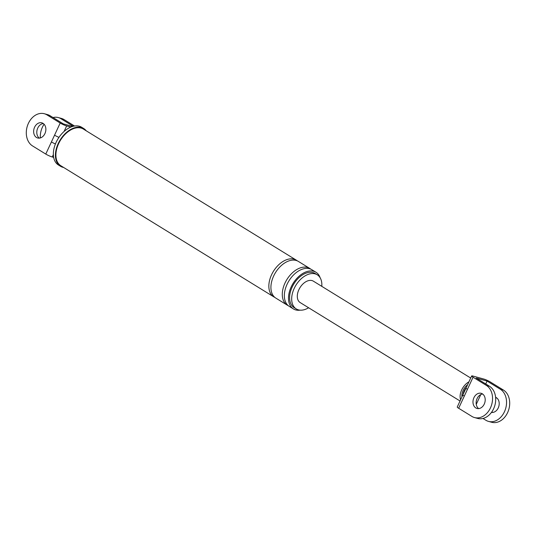 <?xml version="1.0" encoding="UTF-8"?>
<svg xmlns="http://www.w3.org/2000/svg" width="536" height="536" viewBox="0 0 536 536"><rect width="100%" height="100%" fill="white"/><g stroke="black" fill="none" stroke-linecap="round" stroke-linejoin="round"><path stroke-width="0.8" d="M58.967 137.35A5.032 0.71 -155.1 0 1 54.558 135.166L60.193 123.032L46.96 114.885A17.286 13.132 -74.7 0 0 44.327 113.733A17.286 13.132 -74.7 0 0 27.664 125.136A17.286 13.132 -74.7 0 0 32.549 145.933L45.781 154.073L54.558 135.166M55.429 143.956A5.032 0.71 -155.1 0 1 51.416 141.94M43.027 123.354A7.859 5.97 -74.7 0 0 41.835 122.831A7.859 5.97 -74.7 0 0 34.264 128.01A7.859 5.97 -74.7 0 0 36.482 137.464A7.859 5.97 -74.7 0 0 37.681 137.987A7.859 5.97 -74.7 0 0 45.252 132.801A7.859 5.97 -74.7 0 0 43.027 123.354M70.853 127.079L66.658 125.933L64.086 131.467M53.654 157.363L52.247 156.974A5.032 0.71 -155.1 0 1 45.781 154.073M46.96 114.885L50.116 115.749A17.286 13.132 -74.7 0 0 47.483 114.604L44.327 113.733M50.116 115.749L63.349 123.896L72.648 126.442M43.329 123.555A7.859 5.97 -74.7 0 0 37.152 129.692A7.859 5.97 -74.7 0 0 39.336 138.127M60.193 123.032A5.032 0.71 24.9 0 0 66.658 125.933M73.244 126.282L60.963 118.724A17.286 13.132 105.3 0 0 58.324 117.572L61.479 118.443A17.286 13.132 -74.7 0 1 64.112 119.588L74.558 126.02M40.334 137.933A17.286 13.132 105.3 0 1 44.093 124.225M53.024 117.538A17.286 13.132 105.3 0 1 58.324 117.572M321.794 286.358A20.04 12.723 121.6 0 0 317.272 274.807A20.04 12.723 121.6 0 0 315.114 273.876A20.04 12.723 121.6 0 0 295.014 286.787A20.04 12.723 121.6 0 0 296.261 308.93A20.04 12.723 121.6 0 0 298.411 309.862A20.04 12.723 121.6 0 0 308.609 307.765M320.106 277.708A21.527 13.675 121.6 0 0 315.985 272.261A21.527 13.675 121.6 0 0 313.674 271.263A21.527 13.675 121.6 0 0 292.073 285.132A21.527 13.675 121.6 0 0 293.413 308.924A21.527 13.675 121.6 0 0 295.725 309.929A21.527 13.675 121.6 0 0 300.133 310.156M317.272 274.807L315.202 273.534A20.04 12.723 121.6 0 0 313.051 272.603A20.04 12.723 121.6 0 0 292.944 285.514A20.04 12.723 121.6 0 0 294.19 307.657L296.261 308.93M86.229 130.811A22.157 14.07 121.6 0 0 83.723 128.526A22.157 14.07 121.6 0 0 81.345 127.501A22.157 14.07 121.6 0 0 59.114 141.779A22.157 14.07 121.6 0 0 60.494 166.267A22.157 14.07 121.6 0 0 62.873 167.292A22.157 14.07 121.6 0 0 63.657 167.473M297.333 260.878A21.527 13.675 121.6 0 0 296.341 260.168L83.395 129.062A21.527 13.675 121.6 0 0 81.083 128.064A21.527 13.675 121.6 0 0 59.483 141.94A21.527 13.675 121.6 0 0 60.823 165.731L273.769 296.837A21.527 13.675 121.6 0 0 274.847 297.4M315.985 272.261L311.851 269.715A21.527 13.675 121.6 0 0 309.54 268.717A21.527 13.675 121.6 0 0 287.933 282.586A21.527 13.675 121.6 0 0 289.273 306.384L293.413 308.924M310.773 269.152A21.527 13.675 121.6 0 0 309.781 268.442A21.527 13.675 121.6 0 0 307.47 267.444A21.527 13.675 121.6 0 0 285.869 281.313A21.527 13.675 121.6 0 0 287.209 305.111A21.527 13.675 121.6 0 0 288.288 305.674M309.781 268.442L298.411 261.441A21.527 13.675 121.6 0 0 296.1 260.442A21.527 13.675 121.6 0 0 274.499 274.318A21.527 13.675 121.6 0 0 275.839 298.11L287.209 305.111M296.341 260.168A21.527 13.675 121.6 0 0 294.03 259.169A21.527 13.675 121.6 0 0 272.429 273.045A21.527 13.675 121.6 0 0 273.769 296.837M83.723 128.526L81.66 127.253A22.157 14.07 121.6 0 0 79.274 126.228A22.157 14.07 121.6 0 0 57.044 140.506A22.157 14.07 121.6 0 0 58.424 164.994L60.494 166.267M473.067 377.223L486.299 385.364A17.286 13.132 -74.7 0 1 491.177 406.161A17.286 13.132 -74.7 0 1 474.521 417.557L477.677 418.428A17.286 13.132 105.3 0 0 494.333 407.025A17.286 13.132 105.3 0 0 489.448 386.235L476.223 378.088L487.063 381.056L500.296 389.203A17.286 13.132 -74.7 0 1 505.18 409.993A17.286 13.132 -74.7 0 1 488.517 421.397L491.673 422.268A17.286 13.132 -74.7 0 0 508.336 410.864A17.286 13.132 -74.7 0 0 503.451 390.067L490.219 381.927A5.032 0.71 24.9 0 0 483.753 379.026L472.913 376.051A5.032 0.71 24.9 0 0 471.66 375.971A5.032 0.71 24.9 0 0 473.067 377.223L467.432 389.357A5.032 0.71 -155.1 0 1 466.025 388.104L457.248 407.012A5.032 0.71 -155.1 0 0 458.655 408.265L471.888 416.412A17.286 13.132 -74.7 0 0 474.521 417.557M482.367 393.833A7.859 5.97 -74.7 0 0 481.167 393.31A7.859 5.97 -74.7 0 0 473.596 398.496A7.859 5.97 -74.7 0 0 475.814 407.943A7.859 5.97 -74.7 0 0 477.013 408.466A7.859 5.97 -74.7 0 0 484.584 403.286A7.859 5.97 -74.7 0 0 482.367 393.833M467.432 389.357L464.29 396.124A5.032 0.71 -155.1 0 1 462.883 394.878M496.664 397.873A7.859 5.97 -74.7 0 0 495.666 398.067M491.907 411.775A7.859 5.97 -74.7 0 0 492.671 412.445M482.976 418.462L485.884 420.251A17.286 13.132 -74.7 0 0 488.517 421.397M478.668 408.613A7.859 5.97 105.3 0 1 476.491 400.178A7.859 5.97 105.3 0 1 482.668 394.034M476.249 404.352L480.792 394.57M485.73 383.937L487.063 381.056M470.702 378.034L313.359 281.159A12.569 7.986 121.6 0 0 312.006 280.576A12.569 7.986 121.6 0 0 299.39 288.676A12.569 7.986 121.6 0 0 300.173 302.572L460.042 400.995M468.94 381.826A12.569 7.986 121.6 0 0 460.618 399.749M491.458 412.405A7.859 5.97 -74.7 0 0 498.681 406.837A7.859 5.97 -74.7 0 0 496.363 397.672A7.859 5.97 -74.7 0 0 495.606 397.297M53.359 154.576L52.247 156.974M64.112 119.588L60.963 118.724M464.29 396.124L458.655 408.265M503.451 390.067L500.296 389.203M489.448 386.235L486.299 385.364M467.6 384.707A10.218 6.486 121.6 0 0 461.958 396.868M466.327 387.454A9.427 5.99 121.6 0 0 464.176 390.798A9.427 5.99 121.6 0 0 463.084 394.429M471.66 375.971L466.025 388.104"/></g></svg>
